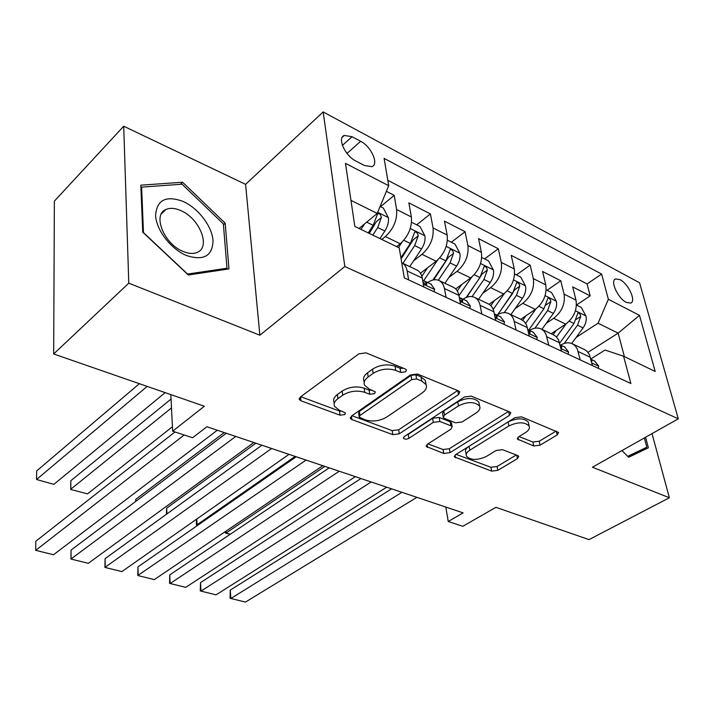 <?xml version="1.0" encoding="UTF-8"?>
<svg xmlns="http://www.w3.org/2000/svg" width="714" height="714" viewBox="0 0 714 714"><rect width="100%" height="100%" fill="white"/><g stroke="black" fill="none" stroke-linecap="round" stroke-linejoin="round"><path stroke-width="1.07" d="M405.641 371.815L406.489 369.914L405.507 369.093L366.086 352.877L358.874 353.823L300.273 397.082L299.291 399.483L300.933 400.768L340.025 415.191L344.737 414.575L345.469 412.924L339.453 410.255L334.571 406.409C333.465 403.758 334.571 401.179 337.909 398.662L342.702 395.226C349.673 391.022 357.027 390.067 364.747 392.352L369.727 394.28L374.538 393.655L375.323 391.879L369.325 389.112L364.586 385.274C363.399 382.445 364.595 379.669 368.174 376.965L373.181 373.368C380.437 368.986 387.952 368.005 395.726 370.423L400.724 372.458L405.641 371.815M620.073 279.692L615.646 278.924C609.738 280.441 617.887 298.443 626.33 302.388L630.64 303.102C636.531 301.495 628.463 283.726 620.073 279.692M533.733 445.964L540.07 445.152L557.17 434.951L558.616 432.488L521.515 416.824L514.937 417.672L455.586 454.684L454.381 456.898L491.669 471.133L497.819 470.347L517.436 458.647L518.766 456.38L517.712 455.55L502.46 449.677L496.141 450.489L486.35 456.46C477.452 460.45 470.821 460.369 466.483 456.219C465.653 454.211 466.751 452.212 469.794 450.213L508.859 425.963C517.962 421.769 524.728 421.796 529.136 426.035C530.038 428.257 528.797 430.453 525.424 432.622L518.775 436.682L517.418 439.074L533.733 445.964L532.894 442.055L539.213 441.243L556.17 431.077M128.788 283.172L259.869 335.205L245.58 184.355L123.709 126.226L128.788 283.172L53.666 353.974L204.365 406.23L172.654 431.202L192.61 437.736L206.899 426.74L463.1 512.875L448.249 521.515L462.824 526.289L495.9 507.333L589.014 539.623L669.375 497.756L652.016 433.63M259.869 335.205L344.844 266.518L678.3 418.806L592.441 467.224L669.375 497.756M458.522 394.592L459.816 391.95L458.566 390.924L417.467 374.02L410.47 374.93L351.484 416.075L350.431 418.422L351.904 419.573L392.771 434.647L399.304 433.809L458.522 394.592L457.781 390.603M471.195 396.118L509.671 411.951L510.787 412.862L509.412 415.414L450.07 452.64L443.733 453.452L426.276 446.5L427.445 444.242L450.936 429.15L452.167 426.758L450.945 425.776L439.904 421.501L433.309 422.349L408.89 438.342C406.498 439.458 404.677 439.413 403.437 438.209L404.222 436.611L464.412 397.002L471.195 396.118M53.666 353.974L54.362 201.143L123.709 126.226M571.7 343.488L583.088 327.922C585.792 324.013 586.765 320.086 586.007 316.159L581.267 307.457L576.466 305.039L590.175 295.873L572.673 286.894L576.011 300.157L564.06 294.114C565.39 303.655 561.945 311.723 553.707 318.301L546.246 323.308M547.049 290.277L560.776 280.789L542.569 271.454L545.764 284.877L533.322 278.594C534.563 288.269 531.064 296.506 522.809 303.298L515.133 308.618M516.445 274.908L530.181 265.099L511.215 255.371L514.267 268.964L501.299 262.413C502.442 272.23 498.872 280.647 490.616 287.662L482.709 293.338M484.574 258.905L498.31 248.749L478.541 238.61L481.432 252.372L467.902 245.545C468.928 255.496 465.305 264.109 457.04 271.356L448.892 277.425M451.355 242.233L465.082 231.702L444.456 221.126L447.169 235.067L433.041 227.927C433.942 238.039 430.265 246.839 421.992 254.336L413.584 260.851M416.708 224.839L430.408 213.914L408.872 202.865L411.38 216.985C412.201 227.186 408.488 236.111 400.224 243.769L396.627 246.625M576.011 300.157C577.376 309.644 573.949 317.641 565.729 324.138L551.208 333.75M545.764 284.877C547.049 294.498 543.568 302.665 535.321 309.376L520.792 319.31M514.267 268.964C515.446 278.728 511.911 287.073 503.656 293.989L489.09 304.307M481.432 252.372C482.503 262.279 478.907 270.802 470.642 277.96L455.702 288.92M447.169 235.067C448.124 245.116 444.465 253.836 436.192 261.235L420.466 273.221M355.804 160.989L364.479 165.514L371.923 166.665C379.196 164.309 371.226 146.495 360.659 141.292L352.073 136.704L344.309 135.446C336.963 137.74 345.058 155.857 355.804 160.989M344.844 266.518L323.165 111.919L639.566 282.78L678.3 418.806M590.175 295.873L587.086 283.94L601.634 274.078L384.096 158.365L388.719 185.711L377.224 213.424L359.035 228.471M601.634 274.078L608.364 299.273L639.476 315.356L655.202 371.476L623.572 356.206L630.873 383.516L404.285 277.871L399.224 247.874L354.831 226.436L345.478 163.354L388.719 185.711M380.535 206.676L394.199 195.341L396.618 209.532C397.386 219.787 393.637 228.792 385.39 236.557L381.794 239.458M416.61 269.874L417.297 270.195C419.868 271.632 421.519 274.256 422.242 278.067L423.83 286.983M401.741 262.806L402.241 263.047C404.793 264.475 406.418 267.107 407.114 270.936L408.649 279.906M592.45 365.604L589.353 354.51L586.953 351.217L584.106 349.36M560.668 345.076C565.024 342.533 569.031 342.158 572.699 343.952L575.27 345.924L577.198 348.762L580.25 359.91M561.561 351.199L558.58 339.962L556.215 336.633L553.395 334.786M529.485 330.412C533.84 327.78 537.838 327.351 541.471 329.127L544.014 331.109L545.907 333.974L548.843 345.273M529.351 336.187L526.486 324.79L524.165 321.434L521.381 319.595M496.98 315.133C501.335 312.402 505.307 311.911 508.904 313.669C511.581 315.142 513.348 317.721 514.196 321.398L516.079 329.993M495.721 320.506L493.909 311.831C493.079 308.127 491.339 305.538 488.688 304.075L487.974 303.736M463.065 299.193C467.411 296.355 471.356 295.801 474.908 297.533C477.55 298.996 479.272 301.594 480.076 305.315L481.852 314.035M460.584 304.119L458.879 295.328C458.102 291.571 456.407 288.965 453.783 287.51L453.087 287.18M427.641 282.548C431.97 279.585 435.888 278.969 439.387 280.682C441.984 282.128 443.662 284.734 444.42 288.518L446.08 297.363M430.408 213.914L433.041 227.927M465.082 231.702L467.902 245.545M498.31 248.749L501.299 262.413M530.181 265.099L533.322 278.594M560.776 280.789L564.06 294.114M587.086 283.94L387.809 180.312M394.199 195.341L386.39 191.334M587.979 352.332L618.137 333.161L598.064 323.192L576.127 337.436M377.224 213.424L350.967 200.375M245.58 184.355L323.165 111.919M445.786 507.056L448.249 521.515M170.816 394.592L172.654 431.202M624.402 356.607L618.137 333.161L639.476 315.356M590.79 359.017L605.026 350.038L623.572 356.206M598.064 323.192L608.364 299.273M188.326 274.988L228.962 268.937L225.187 223.187L182.57 182.231L140.828 185.176L142.72 232.157L188.326 274.988M621.974 450.57L628.641 457.263L648.383 447.794L645.563 437.263M180.446 184.319L182.57 182.231M223.437 224.785L225.187 223.187M403.535 368.281L400.054 368.254L395.065 366.211C387.3 363.774 379.803 364.756 372.565 369.156L373.181 373.368M364.185 382.409L363.997 381.08C362.801 378.241 363.997 375.466 367.567 372.753L372.565 369.156M334.214 403.606L334.045 402.259C332.938 399.608 334.045 397.02 337.374 394.503L342.158 391.058C349.119 386.845 356.447 385.881 364.158 388.184L369.129 390.121L372.199 390.237M300.781 396.707L339.498 411.077L342.14 411.255M352.002 415.718L392.164 430.631L398.68 429.783L457.656 390.549M416.601 378.947L411.728 379.58L359.936 415.512L359.187 417.163L365.309 419.868C372.69 421.974 379.812 421.055 386.658 417.092L422.117 392.995C425.919 390.272 427.222 387.47 426.035 384.578L421.733 381.044L416.601 378.947L415.905 374.761L411.041 375.394L411.728 379.58M359.106 416.601L358.624 413.067L359.365 411.407L411.041 375.394M425.758 382.972L425.321 380.419L421.028 376.867L421.733 381.044M415.905 374.761L421.028 376.867M508.475 411.46L449.374 448.704L450.07 452.64M427.954 443.912L443.055 449.517L449.374 448.704M451.569 423.393L450.222 421.76L439.199 417.458L432.613 418.315L408.256 434.335L408.89 438.342M406.703 434.978L408.256 434.335M476.113 412.969C479.397 410.746 480.567 408.47 479.621 406.159C474.872 401.509 467.822 401.42 458.468 405.873L444.492 415.03L443.26 417.485L444.51 418.493L455.55 422.804L462.128 421.956L476.113 412.969M479.174 403.874L478.826 402.089C474.096 397.43 467.054 397.332 457.719 401.803L458.468 405.873M443.135 416.797L442.546 413.433L443.778 410.969L457.719 401.803M519.016 436.531L532.894 442.055M528.601 423.563L528.28 422.063C523.871 417.806 517.123 417.77 508.047 421.983L508.859 425.963M466.197 454.684L465.76 452.31C464.93 450.293 466.028 448.285 469.062 446.286L508.047 421.983M456.103 454.363L490.92 467.286L497.069 466.501L516.267 454.996M139.382 383.695L36.655 470.945L36.557 479.496L147.173 386.399M364.542 223.919L360.989 229.417M380.116 206.471L383.382 208.104L388.407 217.806C388.88 222.072 387.702 226.481 384.873 231.041L379.955 238.574M165.166 392.638L53.845 484.369L36.557 479.496L53.845 484.369M372.797 235.12L377.724 227.543L381.338 217.565C380.892 214.798 379.678 213.477 377.688 213.602L373.172 225.321L368.245 232.916M381.338 217.565L376.376 221.635L369.263 233.407M217.288 430.239L53.541 554.742L35.7 550.342L35.807 541.239L174.975 431.961M184.185 434.978L35.7 550.342L53.541 554.742M183.105 201.437C165.987 195.243 156.821 199.875 155.598 215.333C156.134 229.899 170.851 249.061 186.443 255.514C203.722 261.029 212.585 256.023 213.022 240.493C212.022 226.231 198.233 208.211 183.105 201.437M180.696 210.55C174.93 208.051 170.003 207.694 165.916 209.497C152.171 214.664 164.131 244.197 183.15 251.453C188.719 253.747 193.449 254.041 197.332 252.337C211.103 246.99 199.429 218.145 180.696 210.55M226.981 268.223L187.586 274.06L143.469 232.621L141.622 187.13L182.043 184.203L223.366 223.884L226.981 268.223L225.606 269.437M140.935 187.818L141.622 187.13M644.331 437.959L646.804 447.232L628.436 457.049M646.804 447.232L627.731 456.344M171.039 399.055L70.811 480.718L70.838 489.161L171.485 407.917M402.027 242.18L398.492 247.526M411.567 222.259L419.966 226.472L424.946 235.986C425.473 240.199 424.339 244.518 421.528 248.954L409.738 266.608M172.431 426.713L87.545 493.865L70.704 489.474L70.811 480.718M402.883 263.359L414.682 245.616L418.226 235.852C417.788 233.175 416.628 231.88 414.745 231.988L410.336 243.483L400.884 257.736M418.226 235.852L413.245 239.77L401.081 258.914M70.704 489.474L87.545 493.865M427.534 267.839L421.831 276.309M437.611 260.057L423.679 280.718M447.419 240.252L454.979 244.054L459.914 253.39C460.503 257.54 459.397 261.779 456.603 266.099L444.893 283.288M438.316 280.2L450.052 262.904L453.524 253.354C453.087 250.748 451.98 249.498 450.195 249.579L445.893 260.869L432.916 280.04M453.524 253.354L448.535 257.129L433.684 279.87M461.69 284.529L457.281 290.955M224.223 432.568L135.767 499.3L135.83 501.326M471.731 277.103L458.941 295.685M481.736 257.486L488.537 260.896L493.419 270.07C494.052 274.167 492.981 278.317 490.215 282.53L478.585 299.282M472.061 296.622L483.94 279.46L487.332 270.115C486.903 267.589 485.841 266.367 484.154 266.438L479.951 277.514L466.135 297.524M487.332 270.115L482.343 273.765L466.626 297.327M135.651 501.46L135.767 499.3M494.463 300.496L490.83 305.69M255.88 443.207L166.683 508.145L166.942 513.901M504.468 293.383L493.204 309.457M514.633 273.998L520.711 277.05L525.549 286.064C526.227 290.098 525.192 294.177 522.443 298.282L510.894 314.615M504.236 312.625L516.427 295.346L519.747 286.189C519.328 283.735 518.31 282.53 516.704 282.592L512.598 293.472L497.64 314.722M519.747 286.189L514.758 289.706L497.783 314.642M166.389 514.303L166.683 508.145M433.916 291.687L434.701 289.322L430.953 284.101M253.863 442.528L88.304 563.319L71.07 559.062L71.043 550.092L70.936 559.044L235.763 436.441M226.276 433.255L71.043 550.092M422.983 282.244L426.57 284.6L426.749 283.324L424.473 281.057L422.67 280.486M88.304 563.319L70.936 559.044M469.687 308.368L470.383 306.02L466.537 300.826M289.009 454.345L121.871 571.593L105.235 567.487L105.074 558.634L104.931 567.425L271.606 448.499M261.913 445.241L105.074 558.634M459.78 299.987L462.556 301.478L462.69 300.192L459.298 297.497M121.871 571.593L104.931 567.425M503.923 324.326L504.521 321.996L500.594 316.837M322.808 465.706L154.322 579.598L138.239 575.636L137.954 566.898L137.784 575.529L306.074 460.084M296.194 456.764L137.954 566.898M494.945 316.775L496.989 317.632L497.078 316.338L494.338 313.892M154.322 579.598L137.784 575.529M536.723 339.614L537.231 337.294L533.233 332.171M355.349 476.649L185.702 587.345L170.146 583.508L169.745 574.877L169.548 583.365L170.146 583.508L339.23 471.231M329.181 467.857L169.745 574.877M528.565 332.697L529.966 333.099L530.02 331.796L527.896 329.689M185.702 587.345L169.548 583.365M525.915 315.802L522.719 320.291M196.752 519.069L197.091 524.736L295.141 456.407M535.893 308.966L525.674 323.29M546.183 289.839L551.601 292.562L556.385 301.415C557.107 305.396 556.099 309.394 553.377 313.401L541.908 329.332M534.929 328.226L547.593 310.581L550.86 301.611C550.44 299.22 549.468 298.05 547.933 298.095L543.925 308.778L528.699 330.046M197.778 525.254L196.404 524.87L198.108 525.022M196.404 524.87L196.404 519.31M568.157 354.278L568.594 351.975L564.524 346.888M386.685 487.189L216.065 594.833L201.009 591.121L200.509 582.606L200.286 590.951L201.009 591.121L371.164 481.968M360.972 478.541L200.509 582.606M560.758 347.816L561.588 347.923L561.606 346.611L560.079 344.951M216.065 594.833L200.286 590.951M556.135 330.484L553.118 334.652M226.052 531.109L226.186 532.939L324.843 466.394M566.095 323.888L556.572 336.999M564.239 343.434L577.537 325.209L580.732 316.418C580.321 314.098 579.384 312.955 577.921 312.991L574.002 323.487L559.66 343.184M230.104 534.358L225.383 533.028L230.443 534.134M225.383 533.028L225.285 531.635M598.323 368.335L598.689 366.05L594.566 361.007M416.896 497.337L245.464 602.081L230.881 598.484L230.283 590.085L230.033 598.287L230.881 598.484L401.928 492.312M391.602 488.84L230.283 590.085M591.585 362.176L591.906 360.838L590.969 359.704M245.464 602.081L230.033 598.287M565.729 324.138L553.707 318.301M535.321 309.376L522.809 303.298M503.656 293.989L490.616 287.662M470.642 277.96L457.04 271.356M436.192 261.235L421.992 254.336M400.224 243.769L385.39 236.557M422.242 278.067L407.114 270.936M590.362 357.286L578.188 351.556M559.553 342.774L546.87 336.794M527.432 327.637L514.196 321.398M493.909 311.831L480.076 305.315M458.879 295.328L444.42 288.518M411.38 216.985L396.618 209.532M342.408 145.37L352.073 136.704M346.995 153.421L360.659 141.292M395.065 366.211L395.726 370.423M367.567 372.753L368.174 376.965M369.129 390.121L369.727 394.28M364.158 388.184L364.747 392.352M342.158 391.058L342.702 395.226M337.374 394.503L337.909 398.662M339.498 411.077L340.025 415.191M300.505 396.913L300.933 400.768M400.054 368.254L400.724 372.458M398.68 429.783L399.304 433.809M392.164 430.631L392.771 434.647M351.44 416.101L351.904 419.573M359.365 411.407L359.936 415.512M508.609 411.514L509.412 415.414M443.055 449.517L443.733 453.452M427.043 444.536L427.525 447.473M450.222 421.76L450.945 425.776M439.199 417.458L439.904 421.501M432.613 418.315L433.309 422.349M443.778 410.969L444.492 415.03M517.936 437.316L518.48 439.931M469.062 446.286L469.794 450.213M516.722 455.166L517.436 458.647M497.069 466.501L497.819 470.347M490.92 467.286L491.669 471.133M455.068 455.059L455.559 457.817M556.304 431.131L557.17 434.951M539.213 441.243L540.07 445.152M388.282 217.556L377.697 212.29M373.172 225.321L366.684 222.152M384.873 231.041L377.724 227.543M424.821 235.745L410.291 228.516M410.336 243.483L403.794 240.288M421.528 248.954L414.682 245.616M459.789 253.158L446.196 246.392M445.893 260.869L439.77 257.87M456.603 266.099L450.052 262.904M493.303 269.838L480.576 263.502M479.951 277.514L474.212 274.712M490.215 282.53L483.94 279.46M525.433 285.841L513.518 279.906M512.598 293.472L507.217 290.839M522.443 298.282L516.427 295.346M423.331 284.19L434.647 289.482M425.321 284.395L426.749 283.324M460.048 301.362L470.339 306.172M461.262 301.219L462.69 300.192M495.15 317.784L504.486 322.148M495.668 317.319L497.078 316.338M528.753 333.5L537.205 337.454M528.628 332.733L530.02 331.796M556.268 301.192L545.112 295.641M543.925 308.778L538.883 306.315M553.377 313.401L547.593 310.581M546.04 304.896L550.86 301.611M560.936 348.557L568.567 352.127M560.624 347.245L561.606 346.611M585.891 315.936L575.448 310.742M574.002 323.487L569.272 321.175M583.088 327.922L577.537 325.209M576.207 319.408L580.732 316.418M591.79 362.998L598.662 366.211M591.344 361.186L591.906 360.838M614.683 279.567L615.646 278.924M417.297 270.195L402.241 263.047M453.783 287.51L439.387 280.682M488.688 304.075L474.908 297.533M522.095 319.934L508.904 313.669M554.118 335.134L541.471 329.127M584.837 349.708L572.699 343.952M342.22 137.329L344.309 135.446M299.193 398.537L299.291 399.483M350.324 417.61L350.431 418.422M425.321 380.419L426.035 384.578M426.169 445.857L426.276 446.5M451.444 422.742L452.167 426.758M403.356 437.727L403.437 438.209M478.826 402.089L479.621 406.159M517.302 438.521L517.418 439.074M528.28 422.063L529.136 426.035M454.274 456.317L454.381 456.898M377.242 213.977L377.688 213.602M161.284 214.013L165.916 209.497M431.417 284.324L424.473 281.057M467.01 301.049L460.36 297.925M501.076 317.061L494.713 314.071M533.715 332.403L527.887 329.663M565.015 347.111L560.035 344.773M595.057 361.23L590.853 359.258"/></g></svg>
